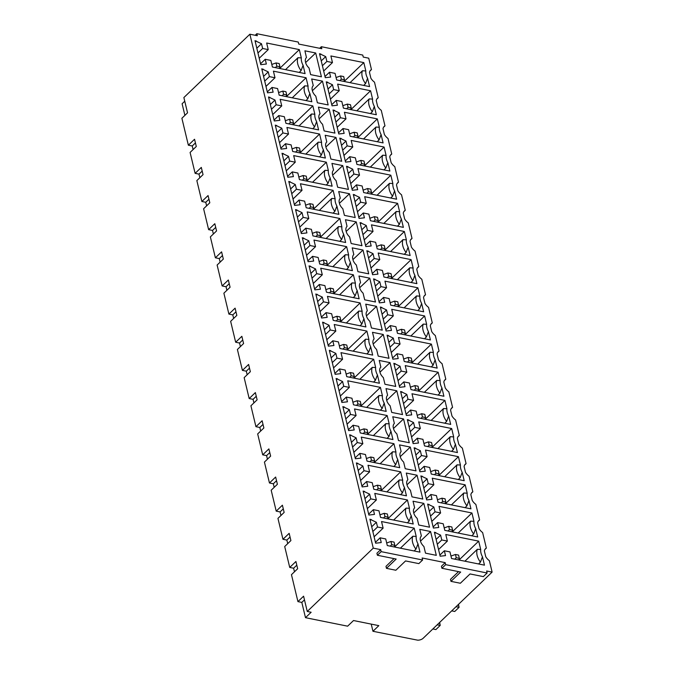 <?xml version="1.0" encoding="UTF-8"?>
<svg xmlns="http://www.w3.org/2000/svg" width="674" height="674" viewBox="0 0 674 674"><rect width="100%" height="100%" fill="white"/><g stroke="black" fill="none" stroke-linecap="round" stroke-linejoin="round"><path stroke-width="1.01" d="M255.176 35.284L256.828 33.7L257.308 35.714L249.877 34.214L373.261 548.13L380.692 549.63L381.172 551.644L422.615 560.001L418.84 563.616L405.554 560.937L395.849 570.246L386.472 568.351L396.169 559.049L377.398 555.258L381.172 551.644M256.828 33.7L298.27 42.058L298.751 44.071L321.818 48.722L321.338 46.708L362.772 55.066L363.261 57.079L368.729 58.183L371.467 69.565A9.015 5.746 46.2 0 0 370.649 70.155A9.015 5.746 46.2 0 0 369.487 72.438L370.868 78.176A9.015 5.746 46.2 0 0 374.491 82.177L378.224 97.713A9.015 5.746 46.2 0 0 377.406 98.311A9.015 5.746 46.2 0 0 376.244 100.586L377.625 106.332A9.015 5.746 46.2 0 0 381.257 110.325L384.98 125.861A9.015 5.746 46.2 0 0 384.163 126.459A9.015 5.746 46.2 0 0 383.001 128.734L384.382 134.48A9.015 5.746 46.2 0 0 388.013 138.482L391.737 154.017A9.015 5.746 46.2 0 0 390.928 154.607A9.015 5.746 46.2 0 0 389.757 156.882L391.139 162.628A9.015 5.746 46.2 0 0 394.77 166.63L398.494 182.165A9.015 5.746 46.2 0 0 397.685 182.755A9.015 5.746 46.2 0 0 396.514 185.03L397.896 190.776A9.015 5.746 46.2 0 0 401.527 194.778L405.259 210.313A9.015 5.746 46.2 0 0 404.442 210.903A9.015 5.746 46.2 0 0 403.279 213.178L404.653 218.924A9.015 5.746 46.2 0 0 408.284 222.926L412.016 238.461A9.015 5.746 46.2 0 0 411.199 239.051A9.015 5.746 46.2 0 0 410.036 241.334L411.41 247.072A9.015 5.746 46.2 0 0 415.041 251.073L418.773 266.609A9.015 5.746 46.2 0 0 417.956 267.199A9.015 5.746 46.2 0 0 416.793 269.482L418.175 275.219A9.015 5.746 46.2 0 0 421.798 279.221L425.53 294.757A9.015 5.746 46.2 0 0 424.713 295.355A9.015 5.746 46.2 0 0 423.55 297.63L424.932 303.376A9.015 5.746 46.2 0 0 428.554 307.369L432.287 322.905A9.015 5.746 46.2 0 0 431.47 323.503A9.015 5.746 46.2 0 0 430.307 325.778L431.689 331.524A9.015 5.746 46.2 0 0 435.32 335.526L439.044 351.061A9.015 5.746 46.2 0 0 438.226 351.651A9.015 5.746 46.2 0 0 437.064 353.926L438.445 359.672A9.015 5.746 46.2 0 0 442.077 363.674L445.8 379.209A9.015 5.746 46.2 0 0 444.992 379.799A9.015 5.746 46.2 0 0 443.821 382.074L445.202 387.82A9.015 5.746 46.2 0 0 448.833 391.821L452.566 407.357A9.015 5.746 46.2 0 0 451.749 407.947A9.015 5.746 46.2 0 0 450.586 410.222L451.959 415.968A9.015 5.746 46.2 0 0 455.59 419.969L459.323 435.505A9.015 5.746 46.2 0 0 458.505 436.095A9.015 5.746 46.2 0 0 457.343 438.37L458.716 444.115A9.015 5.746 46.2 0 0 462.347 448.117L466.079 463.653A9.015 5.746 46.2 0 0 465.262 464.243A9.015 5.746 46.2 0 0 464.1 466.526L465.473 472.263A9.015 5.746 46.2 0 0 469.104 476.265L472.836 491.801A9.015 5.746 46.2 0 0 472.019 492.399A9.015 5.746 46.2 0 0 470.856 494.674L472.238 500.42A9.015 5.746 46.2 0 0 475.861 504.413L479.593 519.949A9.015 5.746 46.2 0 0 478.776 520.547A9.015 5.746 46.2 0 0 477.613 522.822L478.995 528.568A9.015 5.746 46.2 0 0 482.626 532.561L486.35 548.097A9.015 5.746 46.2 0 0 485.533 548.695A9.015 5.746 46.2 0 0 484.37 550.97L485.752 556.716A9.015 5.746 46.2 0 0 489.383 560.717L492.113 572.1L423.146 638.278A4.844 2.527 -13.5 0 1 417.754 640.19L372.958 631.285L371.231 624.107M422.615 560.001L422.135 557.988L445.202 562.638L445.683 564.652L487.125 573.01L486.636 570.996L492.113 572.1M329.476 72.244L335.071 73.373L336.663 79.97L369.579 86.609L367.574 78.251A13.37 8.526 -133.8 0 1 365.822 70.964L363.817 62.598L330.892 55.959L332.476 62.564L326.882 61.435L325.719 56.599L319.51 53.667L325.272 77.678L330.631 77.08L329.476 72.244L324.994 76.533M306.51 57.475A8.526 5.434 46.2 0 0 306.476 57.501A8.526 5.434 46.2 0 0 305.322 61.216L305.836 63.348A8.526 5.434 46.2 0 0 309.029 67.973L310.63 74.629L321.414 76.802L315.702 52.993L304.909 50.82L306.451 57.526M328.171 104.95L322.458 81.141L311.666 78.968L313.267 85.623A8.526 5.434 46.2 0 0 313.233 85.649A8.526 5.434 46.2 0 0 312.079 89.364L312.593 91.495A8.526 5.434 46.2 0 0 315.786 96.121L317.387 102.777L328.171 104.95M274.992 77.754L269.389 76.625L268.252 71.899L261.756 68.807L267.519 92.818L273.122 92.17L271.984 87.435L277.587 88.564L279.171 95.169L311.843 101.757L309.846 93.442A13.37 8.526 -133.8 0 1 308.077 86.061L306.08 77.746L273.408 71.158L274.992 77.754L265.977 86.407M339.241 90.712L333.638 89.583L332.476 84.747L326.267 81.815L332.029 105.826L337.396 105.228L336.233 100.392L341.836 101.521L343.42 108.118L376.336 114.757L374.331 106.399A13.37 8.526 -133.8 0 1 372.579 99.112L370.574 90.754L337.649 84.115L339.241 90.712L330.428 99.162M334.936 133.107L329.215 109.289L318.423 107.115L320.024 113.771A8.526 5.434 46.2 0 0 319.99 113.796A8.526 5.434 46.2 0 0 318.836 117.512L319.35 119.643A8.526 5.434 46.2 0 0 322.543 124.269L324.143 130.924L334.936 133.107M281.749 105.911L276.146 104.773L275.017 100.047L268.513 96.955L274.276 120.966L279.878 120.317L278.741 115.583L284.344 116.712L285.928 123.317L318.6 129.905L316.612 121.59A13.37 8.526 -133.8 0 1 314.834 114.209L312.837 105.894L280.165 99.305L281.749 105.911L272.743 114.555M345.998 118.86L340.395 117.731L339.233 112.895L333.023 109.963L338.786 133.974L344.153 133.376L342.99 128.54L348.593 129.669L350.177 136.274L383.093 142.905L381.088 134.547A13.37 8.526 -133.8 0 1 379.336 127.26L377.33 118.902L344.414 112.263L345.998 118.86L337.185 127.31M341.693 161.255L335.972 137.437L325.18 135.263L326.78 141.919A8.526 5.434 46.2 0 0 326.747 141.944A8.526 5.434 46.2 0 0 325.601 145.668L326.106 147.791A8.526 5.434 46.2 0 0 329.3 152.425L330.9 159.072L341.693 161.255M288.506 134.059L282.912 132.93L281.774 128.195L275.27 125.103L281.041 149.114L286.635 148.465L285.506 143.731L291.101 144.868L292.685 151.465L325.365 158.053L323.368 149.746A13.37 8.526 -133.8 0 1 321.591 142.357L319.594 134.042L286.922 127.453L288.506 134.059L279.499 142.703M352.755 147.008L347.152 145.879L345.989 141.043L339.78 138.111L345.543 162.122L350.91 161.524L349.747 156.688L355.35 157.817L356.934 164.422L389.85 171.061L387.845 162.695A13.37 8.526 -133.8 0 1 386.092 155.416L384.087 147.05L351.171 140.411L352.755 147.008L343.942 155.458M348.45 189.402L342.729 165.593L331.945 163.411L333.537 170.067A8.526 5.434 46.2 0 0 333.512 170.101A8.526 5.434 46.2 0 0 332.358 173.816L332.863 175.939A8.526 5.434 46.2 0 0 336.056 180.573L337.657 187.229L348.45 189.402M295.263 162.207L289.668 161.078L288.531 156.343L282.027 153.251L287.798 177.262L293.392 176.613L292.263 171.887L297.857 173.016L299.45 179.613L332.122 186.201L330.125 177.894A13.37 8.526 -133.8 0 1 328.348 170.505L326.359 162.19L293.679 155.601L295.263 162.207L286.256 170.851M359.512 175.156L353.909 174.027L352.746 169.199L346.537 166.259L352.3 190.27L357.667 189.672L356.504 184.836L362.107 185.965L363.69 192.57L396.607 199.209L394.602 190.843A13.37 8.526 -133.8 0 1 392.858 183.564L390.844 175.198L357.928 168.559L359.512 175.156L350.707 183.614M355.206 217.55L349.486 193.741L338.702 191.559L340.294 198.215A8.526 5.434 46.2 0 0 340.269 198.249A8.526 5.434 46.2 0 0 339.115 201.964L339.62 204.087A8.526 5.434 46.2 0 0 342.822 208.721L344.414 215.377L355.206 217.55M302.028 190.354L296.425 189.226L295.288 184.491L288.792 181.407L294.555 205.41L300.157 204.761L299.02 200.035L304.623 201.164L306.207 207.761L338.879 214.349L336.882 206.042A13.37 8.526 -133.8 0 1 335.113 198.653L333.116 190.346L300.436 183.749L302.028 190.354L293.013 198.999M366.268 203.312L360.666 202.183L359.512 197.347L353.294 194.415L359.065 218.418L364.423 217.82L363.261 212.984L368.863 214.121L370.447 220.718L403.372 227.357L401.359 218.991A13.37 8.526 -133.8 0 1 399.615 211.712L397.601 203.346L364.685 196.707L366.268 203.312L357.464 211.762M361.963 245.698L356.251 221.889L345.459 219.716L347.051 226.363A8.526 5.434 46.2 0 0 347.026 226.397A8.526 5.434 46.2 0 0 345.872 230.112L346.385 232.244A8.526 5.434 46.2 0 0 349.579 236.869L351.171 243.525L361.963 245.698M308.785 218.502L303.182 217.373L302.045 212.647L295.549 209.555L301.312 233.566L306.914 232.909L305.777 228.183L311.38 229.312L312.963 235.908L345.636 242.497L343.639 234.19A13.37 8.526 -133.8 0 1 341.87 226.801L339.873 218.494L307.201 211.906L308.785 218.502L299.77 227.146M373.025 231.46L367.423 230.331L366.268 225.495L360.059 222.563L365.822 246.574L371.18 245.968L370.018 241.14L375.62 242.269L377.204 248.866L410.129 255.505L408.115 247.139A13.37 8.526 -133.8 0 1 406.371 239.86L404.366 231.494L371.441 224.855L373.025 231.46L364.221 239.91M368.72 273.846L363.008 250.037L352.216 247.863L353.816 254.519A8.526 5.434 46.2 0 0 353.783 254.545A8.526 5.434 46.2 0 0 352.628 258.26L353.142 260.391A8.526 5.434 46.2 0 0 356.335 265.017L357.936 271.673L368.72 273.846M315.542 246.65L309.939 245.521L308.802 240.795L302.306 237.703L308.069 261.714L313.671 261.065L312.534 256.331L318.136 257.46L319.72 264.065L352.392 270.653L350.396 262.338A13.37 8.526 -133.8 0 1 348.627 254.949L346.63 246.642L313.958 240.054L315.542 246.65L306.527 255.294M379.782 259.608L374.188 258.479L373.025 253.643L366.816 250.711L372.579 274.722L377.937 274.124L376.783 269.288L382.377 270.417L383.961 277.014L416.886 283.653L414.881 275.295A13.37 8.526 -133.8 0 1 413.128 268.008L411.123 259.642L378.198 253.003L379.782 259.608L370.978 268.058M375.477 301.994L369.765 278.185L358.972 276.011L360.573 282.667A8.526 5.434 46.2 0 0 360.539 282.692A8.526 5.434 46.2 0 0 359.385 286.408L359.899 288.539A8.526 5.434 46.2 0 0 363.092 293.165L364.693 299.82L375.477 301.994M322.298 274.798L316.696 273.669L315.558 268.943L309.063 265.851L314.825 289.862L320.428 289.213L319.291 284.479L324.893 285.608L326.477 292.213L359.149 298.801L357.153 290.486A13.37 8.526 -133.8 0 1 355.383 283.097L353.387 274.79L320.714 268.201L322.298 274.798L313.284 283.451M386.547 287.756L380.945 286.627L379.782 281.791L373.573 278.859L379.336 302.87L384.694 302.272L383.54 297.436L389.134 298.565L390.726 305.162L423.643 311.801L421.638 303.443A13.37 8.526 -133.8 0 1 419.885 296.156L417.88 287.798L384.955 281.159L386.547 287.756L377.735 296.206M382.242 330.15L376.522 306.333L365.729 304.159L367.33 310.815A8.526 5.434 46.2 0 0 367.296 310.84A8.526 5.434 46.2 0 0 366.142 314.556L366.656 316.687A8.526 5.434 46.2 0 0 369.849 321.313L371.45 327.968L382.242 330.15M329.055 302.946L323.453 301.817L322.324 297.091L315.82 293.999L321.582 318.01L327.185 317.361L326.048 312.626L331.65 313.755L333.234 320.361L365.906 326.949L363.918 318.634A13.37 8.526 -133.8 0 1 362.14 311.253L360.143 302.938L327.471 296.349L329.055 302.946L320.049 311.599M393.304 315.904L387.702 314.775L386.539 309.939L380.33 307.007L386.092 331.018L391.459 330.42L390.297 325.584L395.899 326.713L397.483 333.318L430.4 339.949L428.394 331.591A13.37 8.526 -133.8 0 1 426.642 324.304L424.637 315.946L391.72 309.307L393.304 315.904L384.492 324.354M388.999 358.298L383.279 334.481L372.486 332.307L374.087 338.963A8.526 5.434 46.2 0 0 374.053 338.988A8.526 5.434 46.2 0 0 372.899 342.712L373.413 344.835A8.526 5.434 46.2 0 0 376.606 349.469L378.207 356.116L388.999 358.298M335.812 331.103L330.209 329.974L329.081 325.239L322.576 322.147L328.339 346.158L333.942 345.509L332.804 340.774L338.407 341.903L339.991 348.509L372.671 355.097L370.675 346.781A13.37 8.526 -133.8 0 1 368.897 339.401L366.9 331.086L334.228 324.497L335.812 331.103L326.806 339.747M400.061 344.052L394.459 342.923L393.296 338.087L387.087 335.155L392.849 359.166L398.216 358.568L397.053 353.732L402.656 354.861L404.24 361.466L437.156 368.105L435.151 359.739A13.37 8.526 -133.8 0 1 433.399 352.451L431.394 344.094L398.477 337.455L400.061 344.052L391.249 352.502M395.756 386.446L390.035 362.629L379.251 360.455L380.844 367.111A8.526 5.434 46.2 0 0 380.818 367.136A8.526 5.434 46.2 0 0 379.664 370.86L380.17 372.983A8.526 5.434 46.2 0 0 383.363 377.617L384.964 384.273L395.756 386.446M342.569 359.25L336.975 358.121L335.837 353.387L329.333 350.295L335.104 374.306L340.699 373.657L339.57 368.931L345.164 370.06L346.748 376.656L379.428 383.245L377.432 374.938A13.37 8.526 -133.8 0 1 375.654 367.549L373.657 359.234L340.985 352.645L342.569 359.25L333.563 367.894M406.818 372.2L401.215 371.071L400.053 366.243L393.843 363.303L399.606 387.314L404.973 386.716L403.81 381.88L409.413 383.009L410.997 389.614L443.913 396.253L441.908 387.887A13.37 8.526 -133.8 0 1 440.164 380.608L438.151 372.242L405.234 365.603L406.818 372.2L398.014 380.658M402.513 414.594L396.792 390.785L386.008 388.603L387.601 395.259A8.526 5.434 46.2 0 0 387.575 395.293A8.526 5.434 46.2 0 0 386.421 399.008L386.927 401.131A8.526 5.434 46.2 0 0 390.128 405.765L391.72 412.421L402.513 414.594M349.334 387.398L343.732 386.269L342.594 381.535L336.099 378.451L341.861 402.454L347.464 401.805L346.326 397.079L351.929 398.208L353.513 404.804L386.185 411.393L384.188 403.086A13.37 8.526 -133.8 0 1 382.411 395.697L380.422 387.382L347.742 380.793L349.334 387.398L340.319 396.042M413.575 400.356L407.972 399.227L406.818 394.391L400.6 391.459L406.371 415.462L411.73 414.864L410.567 410.028L416.17 411.157L417.754 417.762L450.679 424.401L448.665 416.035A13.37 8.526 -133.8 0 1 446.921 408.756L444.907 400.39L411.991 393.751L413.575 400.356L404.771 408.806M409.27 442.742L403.558 418.933L392.765 416.751L394.357 423.407A8.526 5.434 46.2 0 0 394.332 423.441A8.526 5.434 46.2 0 0 393.178 427.156L393.692 429.287A8.526 5.434 46.2 0 0 396.885 433.913L398.477 440.569L409.27 442.742M356.091 415.546L350.488 414.417L349.351 409.691L342.855 406.599L348.618 430.61L354.221 429.953L353.083 425.227L358.686 426.356L360.27 432.952L392.942 439.541L390.945 431.234A13.37 8.526 -133.8 0 1 389.176 423.845L387.179 415.538L354.507 408.95L356.091 415.546L347.076 424.19M420.332 428.504L414.729 427.375L413.575 422.539L407.366 419.607L413.128 443.618L418.487 443.012L417.324 438.184L422.927 439.313L424.51 445.91L457.435 452.549L455.422 444.183A13.37 8.526 -133.8 0 1 453.678 436.904L451.673 428.538L418.748 421.899L420.332 428.504L411.528 436.954M416.026 470.89L410.314 447.081L399.522 444.907L401.123 451.555A8.526 5.434 46.2 0 0 401.089 451.588A8.526 5.434 46.2 0 0 399.935 455.304L400.449 457.435A8.526 5.434 46.2 0 0 403.642 462.061L405.234 468.716L416.026 470.89M362.848 443.694L357.245 442.565L356.108 437.839L349.612 434.747L355.375 458.758L360.978 458.101L359.84 453.375L365.443 454.503L367.027 461.109L399.699 467.697L397.702 459.382A13.37 8.526 -133.8 0 1 395.933 451.993L393.936 443.686L361.264 437.097L362.848 443.694L353.833 452.338M427.089 456.652L421.494 455.523L420.332 450.687L414.122 447.755L419.885 471.766L425.243 471.168L424.089 466.332L429.683 467.461L431.267 474.058L464.192 480.697L462.187 472.331A13.37 8.526 -133.8 0 1 460.435 465.052L458.43 456.686L425.505 450.047L427.089 456.652L418.284 465.102M422.783 499.038L417.071 475.229L406.279 473.055L407.88 479.711A8.526 5.434 46.2 0 0 407.846 479.736A8.526 5.434 46.2 0 0 406.692 483.452L407.206 485.583A8.526 5.434 46.2 0 0 410.399 490.209L411.999 496.864L422.783 499.038M369.605 471.842L364.002 470.713L362.865 465.987L356.369 462.895L362.132 486.906L367.734 486.257L366.597 481.522L372.2 482.651L373.784 489.257L406.456 495.845L404.459 487.529A13.37 8.526 -133.8 0 1 402.69 480.141L400.693 471.834L368.021 465.245L369.605 471.842L360.59 480.495M433.845 484.8L428.251 483.671L427.089 478.835L420.879 475.903L426.642 499.914L432 499.316L430.846 494.48L436.44 495.609L438.033 502.206L470.949 508.845L468.944 500.487A13.37 8.526 -133.8 0 1 467.192 493.2L465.186 484.833L432.261 478.203L433.845 484.8L425.041 493.25M429.549 527.186L423.828 503.377L413.036 501.203L414.636 507.859A8.526 5.434 46.2 0 0 414.603 507.884A8.526 5.434 46.2 0 0 413.448 511.6L413.962 513.731A8.526 5.434 46.2 0 0 417.155 518.357L418.756 525.012L429.549 527.186M376.362 499.99L370.759 498.861L369.622 494.135L363.126 491.043L368.889 515.054L374.491 514.405L373.354 509.67L378.957 510.799L380.54 517.405L413.213 523.993L411.224 515.677A13.37 8.526 -133.8 0 1 409.447 508.297L407.45 499.982L374.778 493.393L376.362 499.99L367.355 508.643M440.611 512.948L435.008 511.819L433.845 506.983L427.636 504.051L433.399 528.062L438.766 527.464L437.603 522.628L443.206 523.757L444.789 530.354L477.706 536.993L475.701 528.635A13.37 8.526 -133.8 0 1 473.948 521.347L471.943 512.99L439.027 506.351L440.611 512.948L431.798 521.398M380.111 537.818L381.248 542.553L375.645 543.202L369.883 519.191L376.387 522.283L377.516 527.017L383.118 528.146L381.535 521.541L414.207 528.13L416.203 536.445A13.37 8.526 -133.8 0 0 417.981 543.825L419.969 552.141L387.297 545.552L385.713 538.947L380.111 537.818L375.435 542.309M440.602 535.131L434.393 532.199L440.156 556.21L445.522 555.612L444.36 550.776L449.962 551.905L451.546 558.51L484.463 565.149L482.458 556.783A13.37 8.526 -133.8 0 1 480.705 549.495L478.7 541.138L445.784 534.499L447.368 541.096L441.765 539.967L440.602 535.131L436.129 539.427M420.719 541.879A8.526 5.434 46.2 0 0 423.912 546.504L425.513 553.16L436.305 555.342L430.585 531.525L419.792 529.351L421.393 536.007A8.526 5.434 46.2 0 0 421.36 536.032A8.526 5.434 46.2 0 0 420.205 539.756L420.719 541.879M268.235 49.606L262.633 48.477L261.495 43.751L254.999 40.659L260.762 64.67L266.365 64.022L265.227 59.287L270.83 60.416L272.414 67.021L305.086 73.609L303.089 65.294A13.37 8.526 -133.8 0 1 301.32 57.905L299.323 49.598L266.651 43.01L268.235 49.606L259.22 58.259M299.323 49.598L279.651 68.478M303.089 65.294L301.067 70.66L299.222 72.421M301.067 70.66A14.828 9.444 -133.8 0 1 297.959 57.711L285.515 69.658M301.32 57.905L297.959 57.711M265.227 59.287L260.552 63.777M256.322 40.929L255.294 41.906M261.495 43.751L256.819 48.242M262.633 48.477L257.957 52.968M276.062 62.935L279.188 63.567L279.963 66.777L276.829 66.153L276.062 62.935L271.791 64.443M276.829 66.153L275.354 67.611M279.963 66.777L279.322 68.411M367.574 78.251L365.552 83.635L363.682 85.421M365.552 83.635A14.828 9.444 -133.8 0 1 362.452 70.753L350.033 82.666M365.822 70.964L362.452 70.753M363.817 62.598L344.136 81.478M332.476 62.564L323.672 71.014M326.882 61.435L322.399 65.732M325.719 56.599L321.245 60.896M320.832 53.937L319.805 54.914M339.864 80.619L341.339 79.161L344.465 79.785L343.833 81.419M344.465 79.785L343.698 76.575L340.564 75.943L336.073 77.527M341.339 79.161L340.564 75.943M305.642 62.547L315.702 52.993M312.399 90.695L322.458 81.141M309.846 93.442L307.824 98.808A14.828 9.444 -133.8 0 1 304.715 85.868L308.077 86.061M305.979 100.569L307.824 98.808M292.272 97.806L304.715 85.868M263.079 69.077L262.06 70.054M268.252 71.899L263.576 76.389M269.389 76.625L264.714 81.116M306.08 77.746L286.408 96.626M271.984 87.435L267.308 91.925M286.72 94.933L285.945 91.715L282.819 91.083L283.586 94.301L286.72 94.933L286.079 96.559M282.819 91.083L278.556 92.591M283.586 94.301L282.111 95.759M374.331 106.399L372.309 111.783A14.828 9.444 -133.8 0 1 369.217 98.901L372.579 99.112M370.439 113.569L372.309 111.783M356.79 110.822L369.217 98.901M327.589 82.085L326.561 83.062M332.476 84.747L328.002 89.044M333.638 89.583L329.165 93.88M370.574 90.754L350.901 109.626M336.233 100.392L331.76 104.689M351.23 107.941L350.455 104.723L347.329 104.091L348.096 107.309L351.23 107.941L350.59 109.567M347.329 104.091L342.83 105.675M348.096 107.309L346.621 108.767M319.156 118.843L329.215 109.289M316.612 121.59L314.581 126.956A14.828 9.444 -133.8 0 1 311.472 114.016L314.834 114.209M312.744 128.726L314.581 126.956M299.029 125.954L311.472 114.016M269.836 97.225L268.816 98.202M275.017 100.047L270.333 104.537M276.146 104.773L271.47 109.264M312.837 105.894L293.165 124.774M278.741 115.583L274.065 120.073M293.476 123.081L292.701 119.862L289.576 119.231L290.351 122.449L293.476 123.081L292.836 124.707M289.576 119.231L285.313 120.739M290.351 122.449L288.868 123.906M381.088 134.547L379.066 139.931A14.828 9.444 -133.8 0 1 375.974 127.049L379.336 127.26M377.204 141.717L379.066 139.931M363.547 138.97L375.974 127.049M334.346 110.233L333.327 111.21M339.233 112.895L334.759 117.192M340.395 117.731L335.922 122.028M377.33 118.902L357.658 137.782M342.99 128.54L338.517 132.837M357.987 136.089L357.212 132.871L354.086 132.239L354.853 135.457L357.987 136.089L357.346 137.715M354.086 132.239L349.587 133.831M354.853 135.457L353.378 136.915M325.913 146.991L335.972 137.437M323.368 149.746L321.338 155.104A14.828 9.444 -133.8 0 1 318.229 142.163L321.591 142.357M319.501 156.874L321.338 155.104M305.785 154.102L318.229 142.163M276.593 125.372L275.573 126.35M281.774 128.195L277.09 132.685M282.912 132.93L278.227 137.42M319.594 134.042L299.922 152.922M285.506 143.731L280.822 148.221M300.233 151.229L299.458 148.01L296.333 147.379L297.108 150.597L300.233 151.229L299.601 152.855M296.333 147.379L292.069 148.887M297.108 150.597L295.625 152.054M387.845 162.695L385.823 168.079A14.828 9.444 -133.8 0 1 382.731 155.197L386.092 155.416M383.961 169.873L385.823 168.079M370.304 167.118L382.731 155.197M341.103 138.381L340.084 139.358M345.989 141.043L341.516 145.34M347.152 145.879L342.678 150.176M384.087 147.05L364.415 165.93M349.747 156.688L345.273 160.985M364.744 164.237L363.968 161.019L360.843 160.387L361.618 163.605L364.744 164.237L364.103 165.863M360.843 160.387L356.344 161.979M361.618 163.605L360.135 165.063M332.678 175.147L342.729 165.593M330.125 177.894L328.095 183.252A14.828 9.444 -133.8 0 1 324.986 170.311L328.348 170.505M326.258 185.021L328.095 183.252M312.542 182.258L324.986 170.311M283.35 153.52L282.33 154.506M288.531 156.343L283.847 160.833M289.668 161.078L284.984 165.568M326.359 162.19L306.678 181.07M292.263 171.887L287.579 176.377M306.99 179.377L306.215 176.158L303.089 175.526L303.864 178.745L306.99 179.377L306.358 181.011M303.089 175.526L298.826 177.035M303.864 178.745L302.39 180.211M394.602 190.843L392.58 196.227A14.828 9.444 -133.8 0 1 389.488 183.345L392.858 183.564M390.718 198.021L392.58 196.227M377.069 195.266L389.488 183.345M347.86 166.529L346.84 167.514M352.746 169.199L348.273 173.488M353.909 174.027L349.435 178.324M390.844 175.198L371.172 194.078M356.504 184.836L352.03 189.133M371.5 192.385L370.725 189.167L367.6 188.535L368.375 191.753L371.5 192.385L370.868 194.019M367.6 188.535L363.101 190.127M368.375 191.753L366.892 193.219M339.435 203.295L349.486 193.741M336.882 206.042L334.852 211.4A14.828 9.444 -133.8 0 1 331.751 198.459L335.113 198.653M333.015 213.169L334.852 211.4M319.299 210.406L331.751 198.459M290.115 181.668L289.087 182.654M295.288 184.491L290.612 188.981M296.425 189.226L291.741 193.716M333.116 190.346L313.435 209.218M299.02 200.035L294.336 204.525M313.747 207.525L312.98 204.306L309.846 203.674L310.621 206.893L313.747 207.525L313.115 209.159M309.846 203.674L305.583 205.182M310.621 206.893L309.147 208.359M401.359 218.991L399.337 224.375A14.828 9.444 -133.8 0 1 396.245 211.493L399.615 211.712M397.475 226.169L399.337 224.375M383.826 223.414L396.245 211.493M354.617 194.676L353.597 195.662M359.512 197.347L355.029 201.636M360.666 202.183L356.192 206.471M397.601 203.346L377.929 222.226M363.261 212.984L358.787 217.281M378.257 220.533L377.482 217.314L374.356 216.683L375.132 219.901L378.257 220.533L377.625 222.167M374.356 216.683L369.866 218.275M375.132 219.901L373.657 221.367M346.192 231.443L356.251 221.889M343.639 234.19L341.617 239.548A14.828 9.444 -133.8 0 1 338.508 226.607L341.87 226.801M339.772 241.317L341.617 239.548M326.056 238.554L338.508 226.607M296.872 209.816L295.844 210.802M302.045 212.647L297.369 217.129M303.182 217.373L298.506 221.864M339.873 218.494L320.192 237.374M305.777 228.183L301.101 232.673M320.504 235.673L319.737 232.454L316.603 231.831L317.378 235.041L320.504 235.673L319.872 237.307M316.603 231.831L312.34 233.33M317.378 235.041L315.904 236.507M408.115 247.139L406.093 252.531A14.828 9.444 -133.8 0 1 403.001 239.641L406.371 239.86M404.232 254.317L406.093 252.531M390.583 251.562L403.001 239.641M361.382 222.824L360.354 223.81M366.268 225.495L361.795 229.792M367.423 230.331L362.949 234.619M404.366 231.494L384.686 250.374M370.018 241.14L365.544 245.429M385.014 248.681L384.247 245.462L381.113 244.839L381.888 248.049L385.014 248.681L384.382 250.315M381.113 244.839L376.623 246.423M381.888 248.049L380.414 249.515M352.949 259.591L363.008 250.037M350.396 262.338L348.374 267.704A14.828 9.444 -133.8 0 1 345.265 254.755L348.627 254.949M346.529 269.465L348.374 267.704M332.821 266.702L345.265 254.755M303.629 237.973L302.601 238.95M308.802 240.795L304.126 245.285M309.939 245.521L305.263 250.012M346.63 246.642L326.957 265.522M312.534 256.331L307.858 260.821M327.269 263.82L326.494 260.611L323.368 259.979L324.135 263.189L327.269 263.82L326.629 265.455M323.368 259.979L319.097 261.487M324.135 263.189L322.661 264.655M414.881 275.295L412.859 280.679A14.828 9.444 -133.8 0 1 409.758 267.797L413.128 268.008M410.988 282.465L412.859 280.679M397.34 279.71L409.758 267.797M368.139 250.981L367.111 251.958M373.025 253.643L368.552 257.94M374.188 258.479L369.706 262.776M411.123 259.642L391.442 278.522M376.783 269.288L372.301 273.577M391.771 276.829L391.004 273.619L387.87 272.987L388.645 276.197L391.771 276.829L391.139 278.463M387.87 272.987L383.38 274.571M388.645 276.197L387.171 277.663M359.705 287.739L369.765 278.185M357.153 290.486L355.131 295.852A14.828 9.444 -133.8 0 1 352.022 282.912L355.383 283.097M353.286 297.613L355.131 295.852M339.578 294.85L352.022 282.912M310.385 266.12L309.366 267.098M315.558 268.943L310.882 273.433M316.696 273.669L312.02 278.16M353.387 274.79L333.714 293.67M319.291 284.479L314.615 288.969M334.026 291.968L333.251 288.758L330.125 288.127L330.892 291.345L334.026 291.968L333.386 293.603M330.125 288.127L325.862 289.635M330.892 291.345L329.418 292.802M421.638 303.443L419.616 308.827A14.828 9.444 -133.8 0 1 416.524 295.945L419.885 296.156M417.745 310.613L419.616 308.827M404.097 307.866L416.524 295.945M374.896 279.129L373.868 280.106M379.782 281.791L375.308 286.088M380.945 286.627L376.471 290.924M417.88 287.798L398.199 306.67M383.54 297.436L379.066 301.733M398.528 304.977L397.761 301.767L394.635 301.135L395.402 304.353L398.528 304.977L397.896 306.611M394.635 301.135L390.136 302.719M395.402 304.353L393.928 305.811M366.462 315.887L376.522 306.333M363.918 318.634L361.887 324A14.828 9.444 -133.8 0 1 358.779 311.059L362.14 311.253M360.042 325.769L361.887 324M346.335 322.998L358.779 311.059M317.142 294.268L316.123 295.246M322.324 297.091L317.639 301.581M323.453 301.817L318.777 306.308M360.143 302.938L340.471 321.818M326.048 312.626L321.372 317.117M340.783 320.125L340.008 316.906L336.882 316.274L337.657 319.493L340.783 320.125L340.143 321.751M336.882 316.274L332.619 317.783M337.657 319.493L336.174 320.95M428.394 331.591L426.372 336.975A14.828 9.444 -133.8 0 1 423.28 324.093L426.642 324.304M424.51 338.761L426.372 336.975M410.854 336.014L423.28 324.093M381.653 307.277L380.633 308.254M386.539 309.939L382.065 314.236M387.702 314.775L383.228 319.072M424.637 315.946L404.964 334.826M390.297 325.584L385.823 329.881M405.293 333.133L404.518 329.915L401.392 329.283L402.159 332.501L405.293 333.133L404.653 334.759M401.392 329.283L396.893 330.867M402.159 332.501L400.685 333.959M373.219 344.035L383.279 334.481M370.675 346.781L368.644 352.148A14.828 9.444 -133.8 0 1 365.535 339.207L368.897 339.401M366.808 353.917L368.644 352.148M353.092 351.146L365.535 339.207M323.899 322.416L322.88 323.394M329.081 325.239L324.396 329.729M330.209 329.974L325.534 334.456M366.9 331.086L347.228 349.966M332.804 340.774L328.128 345.265M347.54 348.273L346.765 345.054L343.639 344.422L344.414 347.641L347.54 348.273L346.908 349.899M343.639 344.422L339.376 345.931M344.414 347.641L342.931 349.098M435.151 359.739L433.129 365.123A14.828 9.444 -133.8 0 1 430.037 352.241L433.399 352.451M431.267 366.917L433.129 365.123M417.61 364.162L430.037 352.241M388.409 335.425L387.39 336.402M393.296 338.087L388.822 342.384M394.459 342.923L389.985 347.22M431.394 344.094L411.721 362.974M397.053 353.732L392.58 358.029M412.05 361.281L411.275 358.062L408.149 357.431L408.924 360.649L412.05 361.281L411.41 362.907M408.149 357.431L403.65 359.023M408.924 360.649L407.441 362.107M379.976 372.191L390.035 362.629M377.432 374.938L375.401 380.296A14.828 9.444 -133.8 0 1 372.292 367.355L375.654 367.549M373.565 382.065L375.401 380.296M359.849 379.302L372.292 367.355M330.656 350.564L329.637 351.55M335.837 353.387L331.153 357.877M336.975 358.121L332.29 362.612M373.657 359.234L353.985 378.114M339.57 368.931L334.885 373.421M354.297 376.421L353.521 373.202L350.396 372.57L351.171 375.789L354.297 376.421L353.665 378.047M350.396 372.57L346.133 374.078M351.171 375.789L349.696 377.246M441.908 387.887L439.886 393.271A14.828 9.444 -133.8 0 1 436.794 380.389L440.164 380.608M438.024 395.065L439.886 393.271M424.376 392.31L436.794 380.389M395.166 363.572L394.147 364.558M400.053 366.243L395.579 370.531M401.215 371.071L396.742 375.367M438.151 372.242L418.478 391.122M403.81 381.88L399.337 386.177M418.807 389.429L418.032 386.21L414.906 385.579L415.681 388.797L418.807 389.429L418.166 391.055M414.906 385.579L410.407 387.171M415.681 388.797L414.198 390.254M386.741 400.339L396.792 390.785M384.188 403.086L382.158 408.444A14.828 9.444 -133.8 0 1 379.058 395.503L382.411 395.697M380.321 410.213L382.158 408.444M366.605 407.45L379.058 395.503M337.421 378.712L336.393 379.698M342.594 381.535L337.918 386.025M343.732 386.269L339.047 390.76M380.422 387.382L360.742 406.262M346.326 397.079L341.642 401.569M361.053 404.569L360.287 401.35L357.153 400.718L357.928 403.937L361.053 404.569L360.422 406.203M357.153 400.718L352.89 402.226M357.928 403.937L356.453 405.403M448.665 416.035L446.643 421.418A14.828 9.444 -133.8 0 1 443.551 408.537L446.921 408.756M444.781 423.213L446.643 421.418M431.133 420.458L443.551 408.537M401.923 391.72L400.904 392.706M406.818 394.391L402.336 398.679M407.972 399.227L403.499 403.515M444.907 400.39L425.235 419.27M410.567 410.028L406.093 414.325M425.564 417.577L424.788 414.358L421.663 413.726L422.438 416.945L425.564 417.577L424.932 419.211M421.663 413.726L417.172 415.319M422.438 416.945L420.955 418.411M393.498 428.487L403.558 418.933M390.945 431.234L388.915 436.592A14.828 9.444 -133.8 0 1 385.814 423.651L389.176 423.845M387.078 438.361L388.915 436.592M373.362 435.598L385.814 423.651M344.178 406.86L343.15 407.846M349.351 409.691L344.675 414.173M350.488 414.417L345.804 418.908M387.179 415.538L367.498 434.418M353.083 425.227L348.399 429.717M367.81 432.716L367.044 429.498L363.909 428.866L364.685 432.085L367.81 432.716L367.178 434.351M363.909 428.866L359.646 430.374M364.685 432.085L363.21 433.551M455.422 444.183L453.4 449.575A14.828 9.444 -133.8 0 1 450.308 436.685L453.678 436.904M451.538 451.361L453.4 449.575M437.889 448.606L450.308 436.685M408.68 419.868L407.66 420.854M413.575 422.539L409.093 426.836M414.729 427.375L410.255 431.663M451.673 428.538L431.992 447.418M417.324 438.184L412.85 442.473M432.32 445.725L431.545 442.506L428.42 441.874L429.195 445.093L432.32 445.725L431.689 447.359M428.42 441.874L423.929 443.467M429.195 445.093L427.72 446.559M400.255 456.635L410.314 447.081M397.702 459.382L395.68 464.748A14.828 9.444 -133.8 0 1 392.571 451.799L395.933 451.993M393.835 466.509L395.68 464.748M380.119 463.746L392.571 451.799M350.935 435.016L349.907 435.994M356.108 437.839L351.432 442.329M357.245 442.565L352.569 447.056M393.936 443.686L374.264 462.566M359.84 453.375L355.164 457.865M374.567 460.864L373.8 457.646L370.675 457.023L371.441 460.232L374.567 460.864L373.935 462.499M370.675 457.023L366.403 458.522M371.441 460.232L369.967 461.698M462.187 472.331L460.165 477.723A14.828 9.444 -133.8 0 1 457.065 464.833L460.435 465.052M458.295 479.509L460.165 477.723M444.646 476.754L457.065 464.833M415.445 448.025L414.417 449.002M420.332 450.687L415.858 454.984M421.494 455.523L417.012 459.82M458.43 456.686L438.749 475.566M424.089 466.332L419.607 470.621M439.077 473.873L438.311 470.654L435.177 470.031L435.952 473.241L439.077 473.873L438.445 475.507M435.177 470.031L430.686 471.615M435.952 473.241L434.477 474.707M407.012 484.783L417.071 475.229M404.459 487.529L402.437 492.896A14.828 9.444 -133.8 0 1 399.328 479.955L402.69 480.141M400.592 494.657L402.437 492.896M386.884 491.894L399.328 479.955M357.692 463.164L356.672 464.142M362.865 465.987L358.189 470.477M364.002 470.713L359.326 475.204M400.693 471.834L381.021 490.714M366.597 481.522L361.921 486.013M381.332 489.012L380.557 485.802L377.432 485.17L378.198 488.389L381.332 489.012L380.692 490.647M377.432 485.17L373.169 486.679M378.198 488.389L376.724 489.846M468.944 500.487L466.922 505.871A14.828 9.444 -133.8 0 1 463.83 492.989L467.192 493.2M465.052 507.657L466.922 505.871M451.403 504.902L463.83 492.989M422.202 476.173L421.174 477.15M427.089 478.835L422.615 483.132M428.251 483.671L423.769 487.968M465.186 484.833L445.506 503.714M430.846 494.48L426.364 498.777M445.834 502.02L445.067 498.811L441.942 498.179L442.708 501.397L445.834 502.02L445.202 503.655M441.942 498.179L437.443 499.763M442.708 501.397L441.234 502.855M413.769 512.931L423.828 503.377M411.224 515.677L409.194 521.044A14.828 9.444 -133.8 0 1 406.085 508.103L409.447 508.297M407.349 522.805L409.194 521.044M393.641 520.042L406.085 508.103M364.449 491.312L363.429 492.29M369.622 494.135L364.946 498.625M370.759 498.861L366.083 503.352M407.45 499.982L387.777 518.862M373.354 509.67L368.678 514.161M388.089 517.169L387.314 513.95L384.188 513.318L384.964 516.537L388.089 517.169L387.449 518.795M384.188 513.318L379.925 514.826M384.964 516.537L383.481 517.994M475.701 528.635L473.679 534.019A14.828 9.444 -133.8 0 1 470.587 521.137L473.948 521.347M471.808 535.805L473.679 534.019M458.16 533.058L470.587 521.137M428.959 504.321L427.931 505.298M433.845 506.983L429.372 511.28M435.008 511.819L430.534 516.115M471.943 512.99L452.271 531.87M437.603 522.628L433.129 526.925M452.599 530.177L451.824 526.958L448.699 526.327L449.465 529.545L452.599 530.177L451.959 531.803M448.699 526.327L444.2 527.911M449.465 529.545L447.991 531.002M383.118 528.146L374.112 536.79M377.516 527.017L372.84 531.5M376.387 522.283L371.703 526.773M371.206 519.46L370.186 520.438M414.207 528.13L394.534 547.01M417.981 543.825L415.951 549.192A14.828 9.444 -133.8 0 1 412.842 536.251L416.203 536.445M412.842 536.251L400.398 548.189M414.114 550.961L415.951 549.192M390.945 541.466L391.72 544.685L394.846 545.317L394.071 542.098L390.945 541.466L386.682 542.974M394.846 545.317L394.206 546.943M391.72 544.685L390.238 546.142M435.716 532.468L434.696 533.446M441.765 539.967L437.291 544.263M447.368 541.096L438.555 549.546M478.7 541.138L459.028 560.018M482.458 556.783L480.436 562.167A14.828 9.444 -133.8 0 1 477.344 549.285L480.705 549.495M477.344 549.285L464.917 561.206M478.574 563.953L480.436 562.167M444.36 550.776L439.886 555.073M456.222 557.693L459.356 558.325L458.581 555.106L455.456 554.475L456.222 557.693L454.748 559.15M459.356 558.325L458.716 559.951M455.456 554.475L450.957 556.067M420.525 541.079L430.585 531.525M249.877 34.214L183.876 97.545L187.541 112.828L181.887 118.262L188.358 145.205L194.55 139.257L196.286 146.494L190.093 152.442L195.115 173.353L201.307 167.405L203.043 174.642L196.85 180.59L201.871 201.501L208.064 195.553L209.808 202.79L203.607 208.738L208.628 229.649L214.821 223.701L216.565 230.938L210.364 236.886L215.385 257.797L221.586 251.849L223.321 259.086L217.121 265.034L222.142 285.945L228.343 279.996L230.078 287.242L223.886 293.182L228.899 314.092L235.1 308.153L236.835 315.39L230.643 321.329L235.664 342.24L241.856 336.301L243.592 343.538L237.4 349.486L242.421 370.397L248.613 364.449L250.349 371.686L244.157 377.634L249.178 398.545L255.37 392.597L257.114 399.834L250.913 405.782L255.935 426.693L262.127 420.745L263.871 427.982L257.67 433.93L262.692 454.84L268.892 448.892L270.628 456.13L264.427 462.078L269.448 482.988L275.649 477.04L277.385 484.286L271.184 490.225L276.205 511.136L282.406 505.197L284.142 512.434L277.949 518.373L282.962 539.284L289.163 533.345L290.898 540.582L284.706 546.53L289.727 567.441L295.92 561.493L297.655 568.73L291.463 574.678L297.933 601.621L303.586 596.187L307.26 611.47L373.261 548.13M184.895 115.372L182.106 103.762L184.752 101.218M195.435 142.922L192.242 145.988L188.358 145.205M192.242 145.988L193.101 149.552M202.192 171.078L198.999 174.136L195.115 173.353M198.999 174.136L199.858 177.7M208.948 199.226L205.755 202.284L201.871 201.501M205.755 202.284L206.615 205.848M215.705 227.374L212.521 230.432L208.628 229.649M212.521 230.432L213.372 234.004M222.462 255.522L219.277 258.58L215.385 257.797M219.277 258.58L220.128 262.152M229.219 283.67L226.034 286.728L222.142 285.945M226.034 286.728L226.894 290.3M235.976 311.818L232.791 314.876L228.899 314.092M232.791 314.876L233.651 318.448M242.741 339.966L239.548 343.032L235.664 342.24M239.548 343.032L240.407 346.596M249.498 368.114L246.305 371.18L242.421 370.397M246.305 371.18L247.164 374.744M256.255 396.27L253.062 399.328L249.178 398.545M253.062 399.328L253.921 402.892M263.012 424.418L259.827 427.476L255.935 426.693M259.827 427.476L260.678 431.04M269.769 452.566L266.584 455.624L262.692 454.84M266.584 455.624L267.435 459.196M276.525 480.714L273.341 483.772L269.448 482.988M273.341 483.772L274.192 487.344M283.282 508.862L280.098 511.92L276.205 511.136M280.098 511.92L280.957 515.492M290.047 537.01L286.854 540.076L282.962 539.284M286.854 540.076L287.714 543.64M296.804 565.157L293.611 568.224L289.727 567.441M293.611 568.224L294.471 571.788M304.471 599.86L301.817 602.404L297.933 601.621M301.817 602.404L305.491 617.679L347.632 626.18L353.521 620.535L378.839 625.641L372.958 631.285M458.371 604.477L459.061 607.341L456.02 606.735M458.522 604.334L459.061 607.341L454.748 611.478L451.715 610.871M439.515 622.574L440.198 625.438L437.165 624.832M439.667 622.431L440.198 625.438L435.893 629.575L432.851 628.968M378.224 97.713L376.783 99.095M371.467 69.565L370.026 70.947M319.687 48.292L321.338 46.708M380.692 549.63L376.918 553.253L377.398 555.258M386.472 568.351L385.983 566.345L394.037 558.62M445.202 562.638L441.428 566.261L441.908 568.266L445.683 564.652M487.125 573.01L483.351 576.624L470.056 573.945L460.359 583.254L450.973 581.359L450.493 579.354L458.547 571.628M307.26 611.47L311.144 612.253L305.491 617.679M450.973 581.359L460.679 572.058L441.908 568.266M486.35 548.097L484.909 549.487M479.593 519.949L478.152 521.339M472.836 491.801L471.396 493.183M466.079 463.653L464.639 465.035M459.323 435.505L457.882 436.887M452.566 407.357L451.117 408.739M445.8 379.209L444.36 380.591M439.044 351.061L437.603 352.443M432.287 322.905L430.846 324.295M425.53 294.757L424.089 296.139M418.773 266.609L417.332 267.991M412.016 238.461L410.576 239.843M405.259 210.313L403.819 211.695M398.494 182.165L397.053 183.547M391.737 154.017L390.297 155.399M384.98 125.861L383.54 127.251"/></g></svg>
